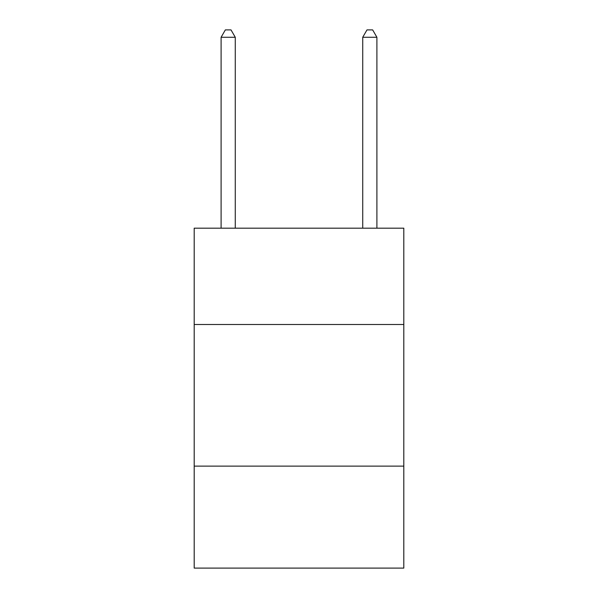 <?xml version="1.0" encoding="UTF-8"?>
<svg xmlns="http://www.w3.org/2000/svg" width="598" height="598" viewBox="0 0 598 598"><rect width="100%" height="100%" fill="white"/><g stroke="black" fill="none" stroke-linecap="round" stroke-linejoin="round"><path stroke-width="0.9" d="M403.807 324.497L403.807 228.182L194.193 228.182L194.193 324.497L403.807 324.497L403.807 568.1L194.193 568.1L194.193 324.497M403.807 466.126L194.193 466.126M235.268 228.182L235.268 37.263L221.103 37.263L221.103 228.182M221.103 37.263L225.349 29.9L231.015 29.9L235.268 37.263M376.897 228.182L376.897 37.263L362.732 37.263L362.732 228.182M362.732 37.263L366.985 29.9L372.651 29.9L376.897 37.263"/></g></svg>
